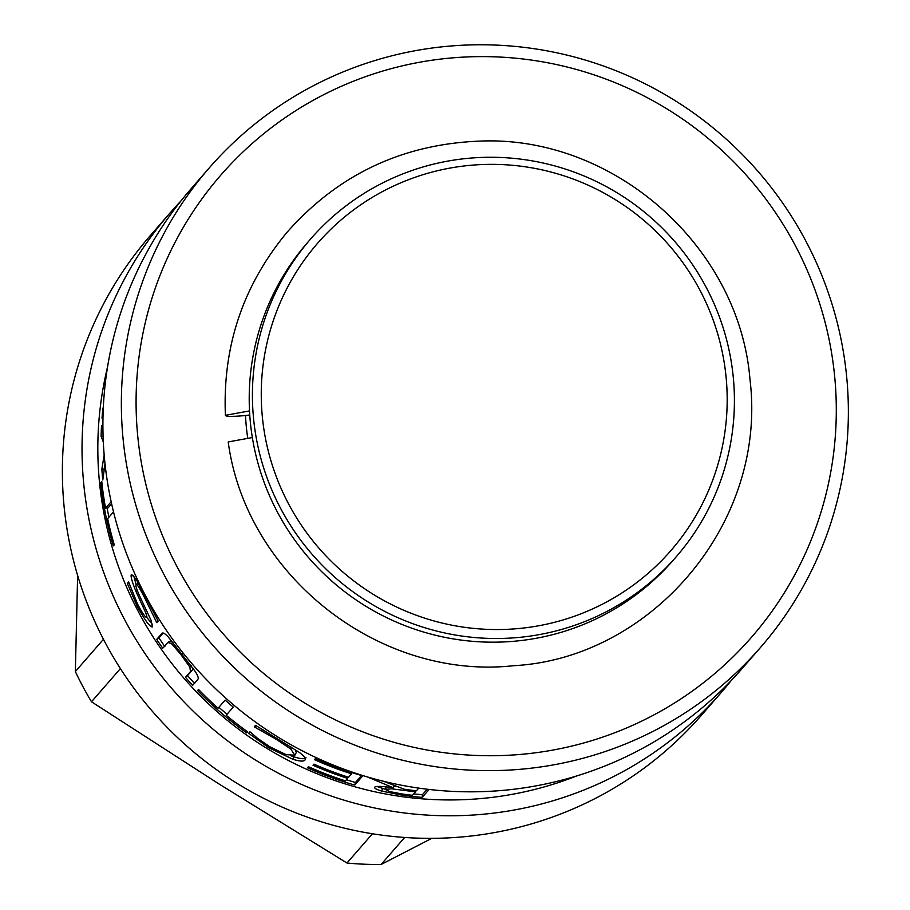 <?xml version="1.0" encoding="UTF-8"?>
<svg xmlns="http://www.w3.org/2000/svg" width="910" height="910" viewBox="0 0 910 910"><rect width="100%" height="100%" fill="white"/><g stroke="black" fill="none" stroke-linecap="round" stroke-linejoin="round"><path stroke-width="1.36" d="M431.795 838.337L381.097 864.5L404.654 837.462M372.44 833.765L346.96 863.021A332.355 328.521 41.1 0 0 381.097 864.5M346.96 863.021L218.252 783.51L91.489 701.781L120.393 668.6M103.444 639.298L75.359 671.546A332.355 328.521 41.1 0 0 91.489 701.781M75.359 671.546L77.623 575.438M731.174 680.578A365.32 361.111 -138.9 0 1 720.993 692.806L701.348 715.362A365.32 361.111 -138.9 0 1 468.093 836.347A365.32 361.111 -138.9 0 1 104.832 641.937A365.32 361.111 -138.9 0 1 150.412 235.474L170.068 212.917A365.32 361.111 -138.9 0 1 180.771 201.155M720.993 692.806A365.32 361.111 -138.9 0 1 487.737 813.79A365.32 361.111 -138.9 0 1 124.477 619.38A365.32 361.111 -138.9 0 1 170.068 212.917M576.951 775.866A349.838 345.811 -138.9 0 1 486.361 798.036A349.838 345.811 -138.9 0 1 107.539 366.992M102.989 417.007L102.022 418.122A349.838 345.811 -138.9 0 1 102.944 408.033L103.308 407.623M113.522 511.898L107.63 518.666A349.838 345.811 41.1 0 0 114.273 544.817L113.318 545.909A349.838 345.811 -138.9 0 1 100.817 482.607L101.761 481.515A349.838 345.811 41.1 0 0 105.56 508.189L111.168 501.74M162.481 633.133L161.718 633.633C162.628 632.12 164.881 633.326 168.464 637.216L194.933 671.034C198.027 675.652 198.937 678.496 197.663 679.565L192.658 685.31A349.838 345.811 -138.9 0 1 185.492 677.324L190.497 671.58L189.86 667.098L181.033 654.745L171.364 643.461L167.77 642.471L162.731 648.25A349.838 345.811 -138.9 0 1 156.713 639.377L162.071 633.314M171.399 640.515L167.77 642.471M294.874 755.209L290.7 748.953L276.231 739.295L254.936 727.249A349.838 345.811 -138.9 0 1 254.299 726.794L255.573 725.327L298.901 752.126C304.099 755.88 306.101 758.553 304.896 760.146C303.474 761.659 299.447 761.351 292.804 759.224L268.791 747.736L248.635 733.301L249.92 731.822A349.838 345.811 41.1 0 0 250.614 732.311L257.45 738.215L269.758 746.723L286.081 754.64L294.874 755.209L296.273 752.536L294.999 749.385M429.122 789.448L422.183 797.41A349.838 345.811 -138.9 0 1 401.594 795.078L381.836 791.108C376.444 789.493 374.044 788.174 374.67 787.15C376.251 785.99 382.484 786.217 393.382 787.81L368.925 777.561A349.838 345.811 41.1 0 0 376.945 779.597M382.416 780.871L404.233 789.209A349.838 345.811 41.1 0 0 416.382 790.813L418.736 788.106M315.429 758.565A349.838 345.811 41.1 0 0 362.76 775.855L354.729 785.068A349.838 345.811 -138.9 0 1 307.409 767.778L308.353 766.686A349.838 345.811 41.1 0 0 345.436 780.871L347.631 778.357A349.838 345.811 -138.9 0 1 313.006 765.253L313.95 764.161A349.838 345.811 41.1 0 0 348.575 777.265L351.556 773.841A349.838 345.811 -138.9 0 1 314.485 759.657L315.429 758.565M225.145 700.097A349.838 345.811 41.1 0 0 233.267 707.104L226.192 715.226A349.838 345.811 41.1 0 0 247.611 731.799L246.655 732.891A349.838 345.811 -138.9 0 1 197.595 690.542L198.551 689.45A349.838 345.811 41.1 0 0 218.07 708.219L225.145 700.097M152.459 626.797C150.241 627.559 145.065 620.54 136.955 605.764L127.343 583.458L128.617 581.99A349.838 345.811 41.1 0 0 128.924 582.707L137.558 604.069C142.472 613.329 145.52 617.742 146.692 617.298C147.261 616.457 145.998 612.908 142.881 606.64L135.931 591.363C131.802 581.08 130.323 575.427 131.495 574.415L136.068 579.181L145.827 597.335L158.158 621.109L156.816 622.656A349.838 345.811 -138.9 0 1 156.418 621.985L145.27 599.087C139.924 588.474 136.875 583.594 136.102 584.459C135.385 585.085 136.386 588.542 139.094 594.856L151.231 620.654L152.334 626.91M138.65 583.299L136.102 584.459L133.69 575.723M103.331 442.158L101.101 436.277A349.838 345.811 -138.9 0 1 101.522 425.766L102.955 430.612M105.014 463.781L102.784 479.979A349.838 345.811 -138.9 0 1 101.852 469.094L104.172 455.023M760.328 647.658L741.878 668.827A365.32 361.111 -138.9 0 1 508.622 789.823A365.32 361.111 -138.9 0 1 145.361 595.413A365.32 361.111 -138.9 0 1 190.952 188.939L209.391 167.758A365.32 361.111 41.1 0 0 163.811 574.233A365.32 361.111 41.1 0 0 527.061 768.643A365.32 361.111 41.1 0 0 760.328 647.658A365.32 361.111 41.1 0 0 722.039 135.408A365.32 361.111 41.1 0 0 209.391 167.758M526.845 753.81A351.863 347.813 -138.9 0 1 164.71 264.048A351.863 347.813 -138.9 0 1 767.028 200.655A351.863 347.813 -138.9 0 1 526.845 753.81M247.691 437.983A242.196 239.41 -138.9 0 1 245.495 415.506M104.252 468.946L101.852 469.094M103.092 436.356L101.101 436.277M158.09 620.973L156.418 621.985M152.55 624.556L146.726 617.298M128.947 582.787L127.343 583.458M233.222 707.07L226.192 715.226M247.486 731.72L246.655 732.891M226.977 714.293L218.878 707.309M198.642 689.553L197.595 690.542M225.168 700.12L218.07 708.219M361.532 775.502L355.446 782.498L354.729 785.068M355.446 782.498L346.391 779.779M348.018 777.083L347.631 778.357M351.954 772.579L351.556 773.841M427.188 789.22L422.376 794.748L422.183 797.41M422.376 794.748L413.686 793.907M385.601 789.391L376.842 786.445M393.78 785.466L393.382 787.81M397.044 786.684L393.632 786.297M386.067 786.922L385.567 789.562L389.594 791.563L401.936 793.941A349.838 345.811 41.1 0 0 412.469 795.306L415.483 791.837A349.838 345.811 -138.9 0 1 406.178 790.654L391.402 788.799L385.658 789.391L386.124 786.922M391.618 787.582L391.402 788.799M415.608 790.722L415.483 791.837M306.022 757.734C304.6 759.247 300.596 758.951 293.998 756.836L291.234 755.891M257.894 738.567L257.018 739.898M263.513 730.047L262.649 731.356M256.074 725.634L254.936 727.249M194.615 683.512L187.505 675.584L185.492 677.324M187.505 675.584L192.511 669.84L192.977 668.167M164.915 646.726L158.943 637.933L156.713 639.377M158.943 637.933L163.152 633.098M108.87 517.233L107.073 507.928M101.874 482.505L100.817 482.607M111.623 503.799L108.188 507.746L105.56 508.189M676.05 556.965L672.831 560.651A242.196 239.41 -138.9 0 1 522.488 640.367A242.196 239.41 -138.9 0 1 278.38 513.888A242.196 239.41 -138.9 0 1 307.58 242.492L310.788 238.807A242.196 239.41 -138.9 0 1 650.661 217.353A242.196 239.41 -138.9 0 1 676.05 556.965A242.196 239.41 -138.9 0 1 525.707 636.682A242.196 239.41 -138.9 0 1 281.588 510.203A242.196 239.41 -138.9 0 1 310.788 238.807M525.434 627.798A234.12 231.424 -138.9 0 1 278.676 306.238A234.12 231.424 -138.9 0 1 678.553 256.848A234.12 231.424 -138.9 0 1 525.434 627.798M249.749 415.005L243.505 415.711C231.493 416.712 225.498 416.575 225.509 415.301L249.511 410.922M252.343 437.539L228.342 441.919M146.43 598.496L145.27 599.087M138.127 605.184L136.955 605.764M144.258 605.923L142.881 606.64M137.387 590.704L135.931 591.363M401.742 793.907L401.594 795.078M382.348 788.481L381.836 791.108M406.326 789.516L406.178 790.654M293.998 756.836L292.804 759.224M269.496 746.564L268.791 747.736M291.644 747.19L290.7 748.953M276.947 738.101L276.231 739.295M192.511 669.84L190.497 671.58M191.305 665.87L189.86 667.098M182.114 653.915L181.033 654.745M172.934 642.346L171.364 643.461M228.251 442.237C246.235 575.95 379.709 680.452 513.672 665.699C649.877 658.578 767.721 524.49 749.988 379.538C739.238 245.916 612.942 134.805 479.024 141.141C401.924 144.36 337.94 174.72 287.094 232.232C243.084 285.228 222.518 346.312 225.407 415.46"/></g></svg>

